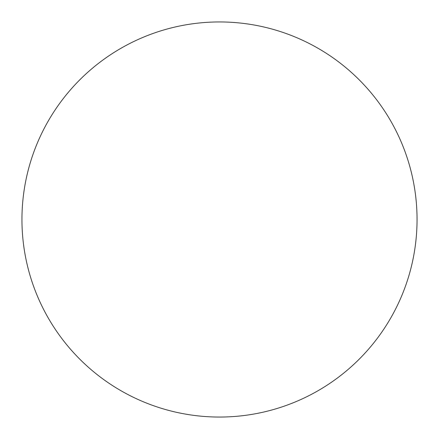 <?xml version="1.0" encoding="UTF-8"?>
<svg xmlns="http://www.w3.org/2000/svg" width="439" height="439" viewBox="0 0 439 439"><rect width="100%" height="100%" fill="white"/><g stroke="black" fill="none" stroke-linecap="round" stroke-linejoin="round"><path stroke-width="0.66" d="M219.5 417.05A197.55 197.55 0 0 0 417.05 219.5A197.55 197.55 0 0 0 219.5 21.95A197.55 197.55 0 0 0 21.95 219.5A197.55 197.55 0 0 0 219.5 417.05"/></g></svg>
